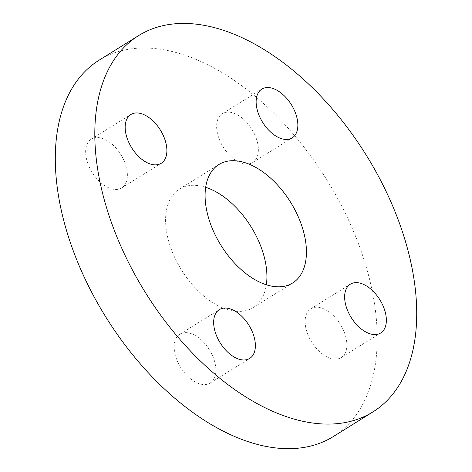 <?xml version="1.0" encoding="UTF-8"?>
<svg xmlns="http://www.w3.org/2000/svg" width="472" height="472" viewBox="0 0 472 472"><rect width="100%" height="100%" fill="white"/><g stroke="black" fill="none" stroke-linecap="round" stroke-linejoin="round"><path stroke-width="0.35" stroke-dasharray="2.36 1.77" d="M177.732 361.959A28.733 16.856 58.1 0 0 210.199 382.998A28.733 16.856 58.1 0 0 209.332 349.693A28.733 16.856 58.1 0 0 179.838 334.206A28.733 16.856 58.1 0 0 177.732 361.959M94.837 137.747A28.733 16.856 58.1 0 0 91.332 139.104A28.733 16.856 58.1 0 0 92.199 172.41A28.733 16.856 58.1 0 0 121.699 187.891A28.733 16.856 58.1 0 0 122.413 157.329A28.733 16.856 58.1 0 0 94.837 137.747M254.78 134.726A28.733 16.856 58.1 0 0 222.312 113.687A28.733 16.856 58.1 0 0 223.179 146.993A28.733 16.856 58.1 0 0 252.673 162.48A28.733 16.856 58.1 0 0 254.78 134.726M337.675 358.938A28.733 16.856 58.1 0 0 341.173 357.581A28.733 16.856 58.1 0 0 340.306 324.276A28.733 16.856 58.1 0 0 310.812 308.788A28.733 16.856 58.1 0 0 310.098 339.356A28.733 16.856 58.1 0 0 337.675 358.938M99.144 60.156A221.651 130.054 -121.9 0 1 326.671 179.631A221.651 130.054 -121.9 0 1 333.362 436.529M205.674 187.301A69.779 40.94 58.1 0 0 187.885 185.803A69.779 40.94 58.1 0 0 179.389 189.101A69.779 40.94 58.1 0 0 181.496 269.972A69.779 40.94 58.1 0 0 253.122 307.585A69.779 40.94 58.1 0 0 266.344 284.799M210.199 382.998L249.706 358.413M179.838 334.206L219.344 309.62M121.699 187.891L161.206 163.306M91.332 139.104L130.844 114.519M252.673 162.48L292.18 137.889M222.312 113.687L261.818 89.102M341.173 357.581L380.68 332.996M310.812 308.788L350.318 284.203M253.122 307.585L292.628 282.999M179.389 189.101L218.896 164.516"/><path stroke-width="0.71" d="M217.238 337.374A28.733 16.856 -121.9 0 1 219.344 309.62A28.733 16.856 -121.9 0 1 248.838 325.108A28.733 16.856 -121.9 0 1 249.706 358.413A28.733 16.856 -121.9 0 1 217.238 337.374M134.343 113.162A28.733 16.856 -121.9 0 1 161.92 132.744A28.733 16.856 -121.9 0 1 161.206 163.306A28.733 16.856 -121.9 0 1 131.712 147.819A28.733 16.856 -121.9 0 1 130.844 114.519A28.733 16.856 -121.9 0 1 134.343 113.162M294.286 110.141A28.733 16.856 -121.9 0 1 292.18 137.889A28.733 16.856 -121.9 0 1 262.686 122.407A28.733 16.856 -121.9 0 1 261.818 89.102A28.733 16.856 -121.9 0 1 294.286 110.141M377.181 334.353A28.733 16.856 -121.9 0 1 349.604 314.771A28.733 16.856 -121.9 0 1 350.318 284.203A28.733 16.856 -121.9 0 1 379.812 299.69A28.733 16.856 -121.9 0 1 380.68 332.996A28.733 16.856 -121.9 0 1 377.181 334.353M372.868 411.944L333.362 436.529A221.651 130.054 -121.9 0 1 306.369 447.002A221.651 130.054 -121.9 0 1 93.621 295.926A221.651 130.054 -121.9 0 1 99.144 60.156L138.656 35.571A221.651 130.054 58.1 0 0 133.128 271.341A221.651 130.054 58.1 0 0 345.876 422.416A221.651 130.054 58.1 0 0 372.868 411.944A221.651 130.054 58.1 0 0 366.178 155.046A221.651 130.054 58.1 0 0 138.656 35.571M266.344 284.799A69.779 40.94 58.1 0 0 205.674 187.301M227.392 161.218A69.779 40.94 -121.9 0 1 294.369 208.777A69.779 40.94 -121.9 0 1 292.628 282.999A69.779 40.94 -121.9 0 1 221.002 245.387A69.779 40.94 -121.9 0 1 218.896 164.516A69.779 40.94 -121.9 0 1 227.392 161.218"/></g></svg>
